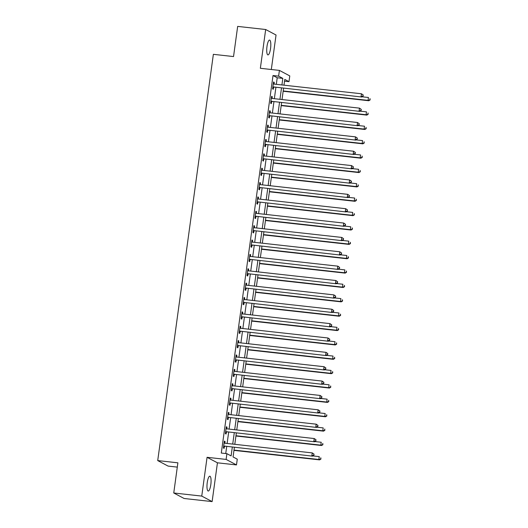 <?xml version="1.0" encoding="UTF-8"?>
<svg xmlns="http://www.w3.org/2000/svg" width="528" height="528" viewBox="0 0 528 528"><rect width="100%" height="100%" fill="white"/><g stroke="black" fill="none" stroke-linecap="round" stroke-linejoin="round"><path stroke-width="0.79" d="M210.824 484.572A7.458 1.894 96.3 0 0 209.847 476.203A7.458 1.894 96.3 0 0 207.233 482.665A7.458 1.894 96.3 0 0 208.204 491.033A7.458 1.894 96.3 0 0 210.824 484.572M270.56 48.437A7.458 1.894 96.3 0 0 269.59 40.075A7.458 1.894 96.3 0 0 266.977 46.537A7.458 1.894 96.3 0 0 267.947 54.899A7.458 1.894 96.3 0 0 270.56 48.437M234.366 447.48L233.066 456.944L237.27 459.182L236.485 464.924L226.116 459.419L226.901 453.671L231.106 455.908L232.294 447.249M217.437 462.812L207.068 457.307L201.755 496.089L173.752 492.987L184.12 498.491L212.124 501.6L217.437 462.812L236.485 464.924M177.296 467.108L168.089 466.092L157.72 460.581L213.365 54.331L233.534 56.569L237.666 26.4L265.67 29.509L260.357 68.29L279.404 70.402L289.773 75.913L288.988 81.662L284.783 79.424L283.991 85.18M271.313 69.511L276.038 35.013L265.67 29.509M284.539 81.167L288.988 81.662M201.755 496.089L212.124 501.6M276.316 84.328L277.22 77.761L273.016 75.53L221.298 453.05L226.901 453.671M225.74 453.545L226.69 446.629M227.126 443.467L228.657 432.26M229.093 429.099L230.624 417.899M231.059 414.731L232.591 403.531M233.026 400.369L234.564 389.169M234.993 386.001L236.531 374.801M236.96 371.639L238.498 360.433M238.927 357.271L240.464 346.071M240.9 342.91L242.431 331.703M242.867 328.541L244.398 317.341M244.834 314.173L246.365 302.973M246.8 299.812L248.338 288.611M248.767 285.443L250.305 274.243M250.734 271.082L252.272 259.875M252.707 256.714L254.239 245.513M254.674 242.352L256.205 231.145M256.641 227.984L258.172 216.784M258.608 213.622L260.139 202.415M260.575 199.254L262.112 188.054M262.541 184.886L264.079 173.686M264.508 170.524L266.046 159.324M266.482 156.156L268.013 144.956M268.448 141.794L269.98 130.588M270.415 127.426L271.946 116.226M272.382 113.065L273.92 101.858M274.349 98.696L275.887 87.496M274.025 84.077L274.256 82.355L273.557 81.985L272.613 88.876L273.313 89.252L273.57 87.384M272.052 98.439L272.29 96.723L271.59 96.347L270.646 103.244L271.346 103.613L271.603 101.746M270.085 112.807L270.323 111.085L269.623 110.715L268.679 117.612L269.379 117.982L269.636 116.114M268.118 127.175L268.356 125.453L267.656 125.077L266.713 131.974L267.412 132.35L267.67 130.475M266.152 141.537L266.389 139.814L265.69 139.445L264.739 146.342L265.445 146.711L265.696 144.844M264.185 155.905L264.422 154.183L263.716 153.813L262.772 160.703L263.472 161.08L263.729 159.205M262.218 170.267L262.449 168.544L261.749 168.175L260.806 175.072L261.505 175.441L261.763 173.573M260.251 184.635L260.482 182.912L259.783 182.543L258.839 189.433L259.538 189.809L259.796 187.942M258.278 198.997L258.515 197.281L257.816 196.904L256.872 203.801L257.572 204.171L257.829 202.303M256.311 213.365L256.549 211.642L255.849 211.273L254.905 218.17L255.605 218.539L255.862 216.671M254.344 227.733L254.582 226.01L253.882 225.634L252.938 232.531L253.638 232.901L253.889 231.033M252.377 242.095L252.615 240.372L251.915 240.002L250.965 246.899L251.671 247.269L251.922 245.401M250.411 256.463L250.648 254.74L249.942 254.364L248.998 261.261L249.698 261.637L249.955 259.763M248.444 270.824L248.675 269.102L247.975 268.732L247.031 275.629L247.731 275.999L247.988 274.131M246.47 285.193L246.708 283.47L246.008 283.1L245.065 289.991L245.764 290.367L246.022 288.493M244.504 299.554L244.741 297.838L244.042 297.462L243.098 304.359L243.797 304.729L244.055 302.861M242.537 313.922L242.774 312.2L242.075 311.83L241.131 318.721L241.831 319.097L242.088 317.229M240.57 328.284L240.808 326.568L240.108 326.192L239.158 333.089L239.864 333.458L240.115 331.591M238.603 342.652L238.841 340.93L238.135 340.56L237.191 347.457L237.89 347.827L238.148 345.959M236.636 357.02L236.867 355.298L236.168 354.922L235.224 361.819L235.924 362.195L236.181 360.32M234.67 371.382L234.901 369.659L234.201 369.29L233.257 376.187L233.957 376.556L234.214 374.689M232.696 385.75L232.934 384.028L232.234 383.658L231.29 390.548L231.99 390.925L232.247 389.05M230.729 400.112L230.967 398.396L230.267 398.02L229.324 404.917L230.023 405.286L230.281 403.418M228.763 414.48L229 412.757L228.301 412.388L227.357 419.278L228.056 419.654L228.314 417.787M226.796 428.842L227.033 427.126L226.334 426.749L225.383 433.646L226.09 434.016L226.34 432.148M224.829 443.21L225.067 441.487L224.36 441.118L223.417 448.015L224.116 448.384L224.374 446.516M207.068 457.307L226.116 459.419M273.016 75.53L278.612 76.151L279.404 70.402M173.752 492.987L177.883 462.818L157.72 460.581M283.556 88.348L282.025 99.548M281.589 102.709L280.058 113.916M279.622 117.077L278.091 128.278M277.655 131.439L276.124 142.646M275.689 145.807L274.151 157.007M273.722 160.169L272.184 171.376M271.755 174.537L270.217 185.737M269.782 188.905L268.25 200.105M267.815 203.267L266.284 214.467M265.848 217.635L264.317 228.835M263.881 231.997L262.343 243.203M261.914 246.365L260.377 257.565M259.948 260.726L258.41 271.933M257.981 275.095L256.443 286.295M256.007 289.463L254.476 300.663M254.041 303.824L252.509 315.025M252.074 318.193L250.543 329.393M250.107 332.554L248.569 343.761M248.14 346.922L246.602 358.123M246.173 361.284L244.636 372.491M244.2 375.652L242.669 386.852M242.233 390.02L240.702 401.221M240.266 404.382L238.735 415.582M238.3 418.75L236.762 429.95M236.333 433.112L234.795 444.319M281.919 84.955L282.817 78.382L278.612 76.151M232.723 444.088L234.26 432.881M234.689 429.719L236.227 418.519M236.663 415.358L238.194 404.151M238.63 400.99L240.161 389.789M240.596 386.621L242.128 375.421M242.563 372.26L244.101 361.06M244.53 357.892L246.068 346.691M246.497 343.53L248.035 332.323M248.464 329.162L250.001 317.962M250.437 314.8L251.968 303.593M252.404 300.432L253.935 289.232M254.371 286.064L255.902 274.864M256.337 271.702L257.875 260.502M258.304 257.334L259.842 246.134M260.271 242.972L261.809 231.766M262.244 228.604L263.776 217.404M264.211 214.243L265.742 203.036M266.178 199.874L267.709 188.674M268.145 185.513L269.676 174.306M270.112 171.145L271.649 159.944M272.078 156.776L273.616 145.576M274.045 142.415L275.583 131.215M276.019 128.047L277.55 116.846M277.985 113.685L279.517 102.478M279.952 99.317L281.483 88.117M277.22 77.761L282.817 78.382M273.517 82.276L274.256 82.355M271.55 96.637L272.29 96.723M269.584 111.005L270.323 111.085M267.617 125.367L268.356 125.453M265.65 139.735L266.389 139.814M263.677 154.097L264.422 154.183M261.71 168.465L262.449 168.544M259.743 182.833L260.482 182.912M257.776 197.195L258.515 197.281M255.809 211.563L256.549 211.642M253.843 225.925L254.582 226.01M251.869 240.293L252.615 240.372M249.902 254.654L250.648 254.74M247.936 269.023L248.675 269.102M245.969 283.391L246.708 283.47M244.002 297.752L244.741 297.838M242.035 312.121L242.774 312.2M240.068 326.482L240.808 326.568M238.095 340.85L238.841 340.93M236.128 355.212L236.867 355.298M234.161 369.58L234.901 369.659M232.195 383.942L232.934 384.028M230.228 398.31L230.967 398.396M228.261 412.678L229 412.757M226.294 427.04L227.033 427.126M224.321 441.408L225.067 441.487M273.451 86.929L361.753 97.02L273.451 86.929A1.168 1.122 -62 0 0 273.022 86.968L272.87 87.008M362.842 96.056L361.053 96.644L361.449 93.773L363.277 95.06L362.842 96.056L363.277 95.06M273.596 83.998L273.438 83.926A1.168 1.122 -62 0 0 273.841 84.058L361.449 93.773L362.993 94.908M274.151 87.305A1.168 1.122 -62 0 0 273.722 87.338L272.791 87.602M361.753 97.02L363.119 96.208M283.16 91.245L368.762 100.742L368.062 100.366L368.452 97.495L362.135 96.796M283.199 90.955L368.062 100.366L370.128 99.931L370.003 98.63L369.844 99.779M370.128 99.931L368.762 100.742M271.484 101.297L359.786 111.382L271.484 101.297A1.168 1.122 -62 0 0 271.049 101.33L270.904 101.376M360.868 110.425L359.086 111.012L359.482 108.141L361.31 109.421L360.868 110.425L361.31 109.421M271.63 98.366L271.471 98.294A1.168 1.122 -62 0 0 271.874 98.419L359.482 108.141L361.027 109.276M272.184 101.666A1.168 1.122 -62 0 0 271.755 101.706L270.818 101.97M359.786 111.382L361.152 110.57M269.511 115.658L357.819 125.75L269.511 115.658A1.168 1.122 -62 0 0 269.082 115.698L268.937 115.738M358.901 124.786L357.119 125.374L357.509 122.503L359.344 123.79L358.901 124.786L359.344 123.79M269.366 112.583L269.498 112.655A1.168 1.122 -62 0 0 269.907 112.787L357.509 122.503L359.06 123.638M270.217 116.035A1.168 1.122 -62 0 0 269.782 116.068L268.851 116.338M357.819 125.75L359.185 124.938M267.544 130.027L355.852 140.111L267.544 130.027A1.168 1.122 -62 0 0 267.115 130.06L266.963 130.106M356.935 139.154L355.153 139.742L355.542 136.871L357.37 138.151L356.935 139.154L357.37 138.151M267.399 126.951L267.531 127.024A1.168 1.122 -62 0 0 267.94 127.156L355.542 136.871L357.093 138.006M268.244 130.396A1.168 1.122 -62 0 0 267.815 130.436L266.884 130.7M355.852 140.111L357.218 139.3M281.193 105.613L366.795 115.104L366.095 114.734L366.485 111.857L360.162 111.157M281.233 105.323L366.095 114.734L368.155 114.292L368.036 112.992L367.877 114.147M368.155 114.292L366.795 115.104M279.226 119.975L364.828 129.472L364.122 129.096L364.518 126.225L358.195 125.525M279.266 119.684L364.122 129.096L366.188 128.66L366.069 127.36L365.911 128.509M366.188 128.66L364.828 129.472M277.259 134.343L362.855 143.834L362.155 143.464L362.551 140.593L356.228 139.887M277.299 134.053L362.155 143.464L364.221 143.022L364.096 141.728L363.944 142.877M364.221 143.022L362.855 143.834M265.577 144.388L353.885 154.48L265.577 144.388A1.168 1.122 -62 0 0 265.148 144.428L264.997 144.467M354.968 153.516L353.186 154.11L353.575 151.232L355.403 152.519L354.968 153.516L355.403 152.519M265.729 141.464L265.564 141.385A1.168 1.122 -62 0 0 265.973 141.517L353.575 151.232L355.126 152.368M266.277 144.764A1.168 1.122 -62 0 0 265.848 144.797L264.917 145.068M353.885 154.48L355.245 153.668M275.293 148.705L360.888 158.202L360.188 157.826L360.584 154.955L354.262 154.255M275.332 148.414L360.188 157.826L362.254 157.39L362.129 156.09L361.97 157.238M362.254 157.39L360.888 158.202M263.611 158.756L351.919 168.848L263.611 158.756A1.168 1.122 -62 0 0 263.182 158.796L263.03 158.836M353.001 167.884L351.212 168.472L351.608 165.601L353.437 166.881L353.001 167.884L353.437 166.881M263.465 155.681L263.597 155.753A1.168 1.122 -62 0 0 264.007 155.885L351.608 165.601L353.159 166.736M264.31 159.126A1.168 1.122 -62 0 0 263.881 159.166L262.951 159.43M351.919 168.848L353.278 168.036M261.644 173.125L349.945 183.209L261.644 173.125A1.168 1.122 -62 0 0 261.215 173.158L261.063 173.204M351.034 182.252L349.246 182.84L349.642 179.962L351.47 181.249L351.034 182.252L351.47 181.249M261.492 170.042L261.631 170.122A1.168 1.122 -62 0 0 262.033 170.247L349.642 179.962L351.186 181.097M262.343 173.494A1.168 1.122 -62 0 0 261.914 173.527L260.984 173.798M349.945 183.209L351.311 182.398M259.677 187.486L347.978 197.578L259.677 187.486A1.168 1.122 -62 0 0 259.248 187.526L259.096 187.565M349.061 196.614L347.279 197.201L347.675 194.33L349.503 195.617L349.061 196.614L349.503 195.617M259.525 184.411L259.664 184.483A1.168 1.122 -62 0 0 260.066 184.615L347.675 194.33L349.219 195.466M260.377 187.856A1.168 1.122 -62 0 0 259.948 187.895L259.01 188.159M347.978 197.578L349.345 196.766M257.704 201.854L346.012 211.939L257.704 201.854A1.168 1.122 -62 0 0 257.275 201.887L257.129 201.934M347.094 210.982L345.312 211.57L345.708 208.699L347.536 209.979L347.094 210.982L347.536 209.979M257.855 198.924L257.69 198.851A1.168 1.122 -62 0 0 258.1 198.977L345.708 208.699L347.252 209.834M258.41 202.224A1.168 1.122 -62 0 0 257.981 202.264L257.044 202.528M346.012 211.939L347.378 211.127M255.737 216.216L344.045 226.307L255.737 216.216A1.168 1.122 -62 0 0 255.308 216.256L255.156 216.295M345.127 225.344L343.345 225.931L343.735 223.06L345.563 224.347L345.127 225.344L345.563 224.347M255.592 213.14L255.724 213.213A1.168 1.122 -62 0 0 256.133 213.345L343.735 223.06L345.286 224.195M256.436 216.592A1.168 1.122 -62 0 0 256.007 216.625L255.077 216.896M344.045 226.307L345.411 225.496M273.326 163.073L358.921 172.564L358.222 172.194L358.618 169.323L352.295 168.617M273.365 162.782L358.222 172.194L360.287 171.752L360.162 170.458L360.004 171.607M360.287 171.752L358.921 172.564M271.352 177.434L356.954 186.932L356.255 186.562L356.644 183.685L350.328 182.985M271.392 177.151L356.255 186.562L358.321 186.12L358.195 184.82L358.037 185.968M358.321 186.12L356.954 186.932M269.386 191.803L354.988 201.3L354.288 200.924L354.677 198.053L348.355 197.353M269.425 191.512L354.288 200.924L356.347 200.488L356.228 199.188L356.07 200.336M356.347 200.488L354.988 201.3M267.419 206.171L353.021 215.662L352.315 215.292L352.711 212.414L346.388 211.715M267.458 205.88L352.315 215.292L354.38 214.85L354.262 213.55L354.103 214.705M354.38 214.85L353.021 215.662M265.452 220.532L351.047 230.03L350.348 229.654L350.744 226.783L344.421 226.083M265.492 220.242L350.348 229.654L352.414 229.218L352.295 227.918L352.136 229.066M352.414 229.218L351.047 230.03M253.77 230.584L342.078 240.669L253.77 230.584A1.168 1.122 -62 0 0 253.341 230.617L253.189 230.663M343.16 239.712L341.378 240.299L341.768 237.428L343.596 238.709L343.16 239.712L343.596 238.709M253.922 227.654L253.757 227.581A1.168 1.122 -62 0 0 254.166 227.707L341.768 237.428L343.319 238.564M254.47 230.954A1.168 1.122 -62 0 0 254.041 230.993L253.11 231.257M342.078 240.669L343.438 239.857M263.485 234.901L349.081 244.391L348.381 244.022L348.777 241.151L342.454 240.445M263.525 234.61L348.381 244.022L350.447 243.58L350.321 242.286L350.17 243.434M350.447 243.58L349.081 244.391M251.803 244.946L340.111 255.037L251.803 244.946A1.168 1.122 -62 0 0 251.374 244.985L251.222 245.025M341.194 254.074L339.405 254.668L339.801 251.79L341.629 253.077L341.194 254.074L341.629 253.077M251.955 242.022L251.79 241.943A1.168 1.122 -62 0 0 252.199 242.075L339.801 251.79L341.352 252.925M252.503 245.322A1.168 1.122 -62 0 0 252.074 245.355L251.143 245.626M340.111 255.037L341.471 254.225M261.518 249.262L347.114 258.76L346.414 258.383L346.81 255.512L340.487 254.813M261.558 248.972L346.414 258.383L348.48 257.948L348.355 256.648L348.196 257.796M348.48 257.948L347.114 258.76M249.836 259.314L338.138 269.405L249.836 259.314A1.168 1.122 -62 0 0 249.407 259.347L249.256 259.393M339.227 268.442L337.438 269.029L337.834 266.158L339.662 267.439L339.227 268.442L339.662 267.439M249.691 256.238L249.823 256.311A1.168 1.122 -62 0 0 250.226 256.443L337.834 266.158L339.385 267.293M250.536 259.684A1.168 1.122 -62 0 0 250.107 259.723L249.176 259.987M338.138 269.405L339.504 268.587M259.545 263.63L345.147 273.121L344.447 272.752L344.837 269.881L338.521 269.174M259.585 263.34L344.447 272.752L346.513 272.309L346.388 271.016L346.229 272.164M346.513 272.309L345.147 273.121M247.87 273.676L336.171 283.767L247.87 273.676A1.168 1.122 -62 0 0 247.441 273.715L247.289 273.761M337.26 282.81L335.471 283.397L335.867 280.52L337.696 281.807L337.26 282.81L337.696 281.807M248.015 270.752L247.856 270.679A1.168 1.122 -62 0 0 248.259 270.805L335.867 280.52L337.412 281.655M248.569 274.052A1.168 1.122 -62 0 0 248.14 274.085L247.21 274.355M336.171 283.767L337.537 282.955M257.578 277.992L343.18 287.489L342.481 287.12L342.87 284.242L336.554 283.543M257.618 277.702L342.481 287.12L344.546 286.678L344.421 285.377L344.263 286.526M344.546 286.678L343.18 287.489M245.903 288.044L334.204 298.135L245.903 288.044A1.168 1.122 -62 0 0 245.467 288.083L245.322 288.123M335.287 297.172L333.505 297.759L333.901 294.888L335.729 296.175L335.287 297.172L335.729 296.175M246.048 285.113L245.89 285.041A1.168 1.122 -62 0 0 246.292 285.173L333.901 294.888L335.445 296.023M246.602 288.413A1.168 1.122 -62 0 0 246.173 288.453L245.236 288.717M334.204 298.135L335.57 297.323M255.611 292.36L341.213 301.858L340.514 301.481L340.903 298.61L334.58 297.911M255.651 292.07L340.514 301.481L342.573 301.039L342.454 299.746L342.296 300.894M342.573 301.039L341.213 301.858M243.929 302.412L332.237 312.497L243.929 302.412A1.168 1.122 -62 0 0 243.5 302.445L243.355 302.491M333.32 311.54L331.538 312.127L331.927 309.256L333.762 310.537L333.32 311.54L333.762 310.537M243.784 299.33L243.916 299.409A1.168 1.122 -62 0 0 244.325 299.534L331.927 309.256L333.478 310.391M244.636 302.782A1.168 1.122 -62 0 0 244.2 302.821L243.269 303.085M332.237 312.497L333.604 311.685M253.645 306.728L339.247 316.219L338.54 315.85L338.936 312.972L332.614 312.272M253.684 306.438L338.54 315.85L340.606 315.407L340.487 314.107L340.329 315.256M340.606 315.407L339.247 316.219M241.963 316.774L330.271 326.865L241.963 316.774A1.168 1.122 -62 0 0 241.534 316.813L241.382 316.853M331.353 325.901L329.571 326.489L329.96 323.618L331.789 324.905L331.353 325.901L331.789 324.905M242.114 313.843L241.949 313.771A1.168 1.122 -62 0 0 242.359 313.903L329.96 323.618L331.511 324.753M242.662 317.15A1.168 1.122 -62 0 0 242.233 317.183L241.303 317.447M330.271 326.865L331.637 326.053M239.996 331.142L328.304 341.227L239.996 331.142A1.168 1.122 -62 0 0 239.567 331.175L239.415 331.221M329.386 340.27L327.604 340.857L327.994 337.986L329.822 339.266L329.386 340.27L329.822 339.266M240.148 328.211L239.983 328.139A1.168 1.122 -62 0 0 240.392 328.264L327.994 337.986L329.545 339.121M240.695 331.511A1.168 1.122 -62 0 0 240.266 331.551L239.336 331.815M328.304 341.227L329.663 340.415M238.029 345.503L326.337 355.595L238.029 345.503A1.168 1.122 -62 0 0 237.6 345.543L237.448 345.583M327.419 354.631L325.631 355.225L326.027 352.348L327.855 353.635L327.419 354.631L327.855 353.635M237.884 342.428L238.016 342.5A1.168 1.122 -62 0 0 238.425 342.632L326.027 352.348L327.578 353.483M238.729 345.88A1.168 1.122 -62 0 0 238.3 345.913L237.369 346.183M326.337 355.595L327.697 354.783M236.062 359.872L324.364 369.956L236.062 359.872A1.168 1.122 -62 0 0 235.633 359.905L235.481 359.951M325.453 368.999L323.664 369.587L324.06 366.716L325.888 367.996L325.453 368.999L325.888 367.996M235.91 356.796L236.049 356.869A1.168 1.122 -62 0 0 236.452 357.001L324.06 366.716L325.604 367.851M236.762 360.241A1.168 1.122 -62 0 0 236.333 360.281L235.402 360.545M324.364 369.956L325.73 369.145M234.095 374.233L322.397 384.325L234.095 374.233A1.168 1.122 -62 0 0 233.666 374.273L233.515 374.312M323.479 383.361L321.697 383.955L322.093 381.077L323.921 382.364L323.479 383.361L323.921 382.364M234.241 371.309L234.082 371.237A1.168 1.122 -62 0 0 234.485 371.362L322.093 381.077L323.638 382.213M234.795 374.609A1.168 1.122 -62 0 0 234.366 374.642L233.429 374.913M322.397 384.325L323.763 383.513M232.122 388.601L320.43 398.693L232.122 388.601A1.168 1.122 -62 0 0 231.693 388.641L231.548 388.681M321.512 397.729L319.73 398.317L320.126 395.446L321.955 396.726L321.512 397.729L321.955 396.726M231.977 385.526L232.109 385.598A1.168 1.122 -62 0 0 232.518 385.73L320.126 395.446L321.671 396.581M232.828 388.971A1.168 1.122 -62 0 0 232.399 389.011L231.462 389.275M320.43 398.693L321.796 397.881M230.155 402.97L318.463 413.054L230.155 402.97A1.168 1.122 -62 0 0 229.726 403.003L229.581 403.049M319.546 412.097L317.764 412.685L318.153 409.807L319.981 411.094L319.546 412.097L319.981 411.094M230.01 399.887L230.142 399.967A1.168 1.122 -62 0 0 230.551 400.092L318.153 409.807L319.704 410.942M230.855 403.339A1.168 1.122 -62 0 0 230.426 403.379L229.495 403.643M318.463 413.054L319.829 412.243M228.188 417.331L316.496 427.423L228.188 417.331A1.168 1.122 -62 0 0 227.759 417.371L227.608 417.41M317.579 426.459L315.797 427.046L316.186 424.175L318.014 425.462L317.579 426.459L318.014 425.462M228.34 414.401L228.175 414.328A1.168 1.122 -62 0 0 228.584 414.46L316.186 424.175L317.737 425.311M228.888 417.707A1.168 1.122 -62 0 0 228.459 417.74L227.528 418.004M316.496 427.423L317.856 426.611M226.222 431.699L314.53 441.784L226.222 431.699A1.168 1.122 -62 0 0 225.793 431.732L225.641 431.779M315.612 440.827L313.823 441.415L314.219 438.544L316.048 439.824L315.612 440.827L316.048 439.824M226.076 428.624L226.208 428.696A1.168 1.122 -62 0 0 226.618 428.822L314.219 438.544L315.77 439.679M226.921 432.069A1.168 1.122 -62 0 0 226.492 432.109L225.562 432.373M314.53 441.784L315.889 440.972M224.255 446.061L312.556 456.152L224.255 446.061A1.168 1.122 -62 0 0 223.826 446.101L223.674 446.14M313.645 455.189L311.857 455.776L312.253 452.905L314.081 454.192L313.645 455.189L314.081 454.192M224.11 442.985L224.242 443.058A1.168 1.122 -62 0 0 224.644 443.19L312.253 452.905L313.804 454.04M224.954 446.437A1.168 1.122 -62 0 0 224.525 446.47L223.595 446.741M312.556 456.152L313.922 455.341M251.678 321.09L337.273 330.587L336.574 330.211L336.97 327.34L330.647 326.641M251.717 320.8L336.574 330.211L338.639 329.776L338.514 328.475L338.362 329.624M338.639 329.776L337.273 330.587M249.711 335.458L335.306 344.949L334.607 344.579L335.003 341.708L328.68 341.002M249.751 335.168L334.607 344.579L336.673 344.137L336.547 342.837L336.389 343.992M336.673 344.137L335.306 344.949M247.744 349.82L333.34 359.317L332.64 358.941L333.036 356.07L326.713 355.37M247.784 349.529L332.64 358.941L334.706 358.505L334.58 357.205L334.422 358.354M334.706 358.505L333.34 359.317M245.771 364.188L331.373 373.679L330.673 373.309L331.063 370.438L324.746 369.732M245.81 363.898L330.673 373.309L332.739 372.867L332.614 371.573L332.455 372.722M332.739 372.867L331.373 373.679M243.804 378.55L329.406 388.047L328.706 387.677L329.096 384.8L322.773 384.1M243.844 378.259L328.706 387.677L330.766 387.235L330.647 385.935L330.488 387.083M330.766 387.235L329.406 388.047M241.837 392.918L327.439 402.409L326.733 402.039L327.129 399.168L320.806 398.468M241.877 392.627L326.733 402.039L328.799 401.597L328.68 400.303L328.522 401.452M328.799 401.597L327.439 402.409M239.87 407.286L325.466 416.777L324.766 416.407L325.162 413.53L318.839 412.83M239.91 406.996L324.766 416.407L326.832 415.965L326.713 414.665L326.555 415.813M326.832 415.965L325.466 416.777M237.904 421.648L323.499 431.145L322.799 430.769L323.195 427.898L316.873 427.198M237.943 421.357L322.799 430.769L324.865 430.333L324.74 429.033L324.588 430.181M324.865 430.333L323.499 431.145M235.937 436.016L321.532 445.507L320.833 445.137L321.229 442.259L314.906 441.56M235.976 435.725L320.833 445.137L322.898 444.695L322.773 443.395L322.615 444.55M322.898 444.695L321.532 445.507M233.963 450.377L319.565 459.875L318.866 459.499L319.262 456.628L312.939 455.928M234.01 450.087L318.866 459.499L320.932 459.063L320.806 457.763L320.648 458.911M320.932 459.063L319.565 459.875M273.022 86.968L273.722 87.338M271.049 101.33L271.755 101.706M269.082 115.698L269.782 116.068M267.115 130.06L267.815 130.436M265.148 144.428L265.848 144.797M263.182 158.796L263.881 159.166M261.215 173.158L261.914 173.527M259.248 187.526L259.948 187.895M257.275 201.887L257.981 202.264M255.308 216.256L256.007 216.625M253.341 230.617L254.041 230.993M251.374 244.985L252.074 245.355M249.407 259.347L250.107 259.723M247.441 273.715L248.14 274.085M245.467 288.083L246.173 288.453M243.5 302.445L244.2 302.821M241.534 316.813L242.233 317.183M239.567 331.175L240.266 331.551M237.6 345.543L238.3 345.913M235.633 359.905L236.333 360.281M233.666 374.273L234.366 374.642M231.693 388.641L232.399 389.011M229.726 403.003L230.426 403.379M227.759 417.371L228.459 417.74M225.793 431.732L226.492 432.109M223.826 446.101L224.525 446.47"/></g></svg>
